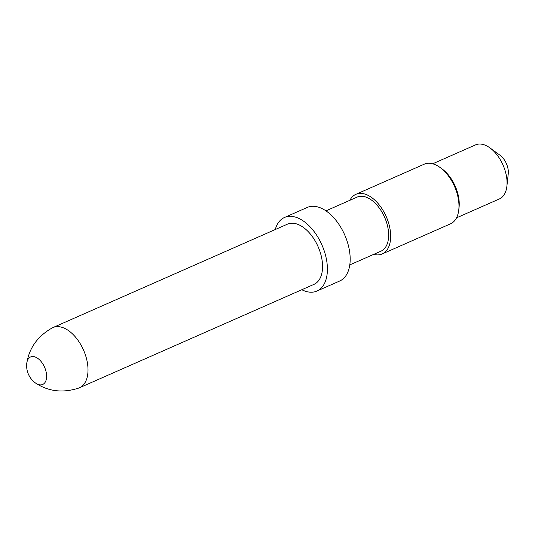 <?xml version="1.0" encoding="UTF-8"?>
<svg xmlns="http://www.w3.org/2000/svg" width="535" height="535" viewBox="0 0 535 535"><rect width="100%" height="100%" fill="white"/><g stroke="black" fill="none" stroke-linecap="round" stroke-linejoin="round"><path stroke-width="0.8" d="M432.681 163.79L475.528 144.898A29.539 17.026 66.2 0 1 489.986 147.921L500.064 155.27A14.311 8.252 66.2 0 1 508.25 173.842L506.886 186.247A29.539 17.026 66.2 0 1 499.362 198.953L456.522 217.845M489.986 147.921A29.539 17.026 66.2 0 1 506.886 186.247M349.863 200.311A32.588 18.778 66.2 0 1 355.889 194.325L424.202 164.198A32.588 18.778 66.2 0 1 440.144 167.535L442.164 169.006A29.539 17.026 66.2 0 1 459.063 207.333L458.789 209.807A32.588 18.778 66.2 0 1 450.497 223.831L382.184 253.958A32.588 18.778 66.2 0 1 373.697 254.366M440.144 167.535A32.588 18.778 66.2 0 1 458.789 209.807M355.889 194.325A32.588 18.778 66.2 0 1 386.216 216.561A32.588 18.778 66.2 0 1 382.184 253.958M325.949 210.85L357.112 197.107A29.539 17.026 66.2 0 1 384.611 217.27A29.539 17.026 66.2 0 1 380.953 251.169L349.79 264.912M275.257 229.542A40.199 23.165 66.2 0 1 284.5 217.477L307.271 207.44A40.199 23.165 66.2 0 1 344.687 234.872A40.199 23.165 66.2 0 1 339.712 281.002L316.934 291.047A40.199 23.165 66.2 0 1 301.8 289.729M284.5 217.477A40.199 23.165 66.2 0 1 321.916 244.916A40.199 23.165 66.2 0 1 316.934 291.047M52.898 327.587L287.449 224.165A32.889 18.959 66.2 0 1 318.064 246.615A32.889 18.959 66.2 0 1 313.991 284.359L79.441 387.781A32.889 18.959 66.2 0 1 78.678 388.082C62.722 393.252 48.264 391.513 35.29 382.866A15.027 8.66 -113.8 0 0 46.532 377.971A15.027 8.66 -113.8 0 0 37.945 358.504A15.027 8.66 -113.8 0 0 26.75 363.499C29.111 348.091 37.584 336.241 52.162 327.948A32.889 18.959 66.2 0 1 52.898 327.587A32.889 18.959 66.2 0 1 83.513 350.037A32.889 18.959 66.2 0 1 79.441 387.781M26.75 363.499A21.32 21.32 0 0 0 35.29 382.866"/></g></svg>
